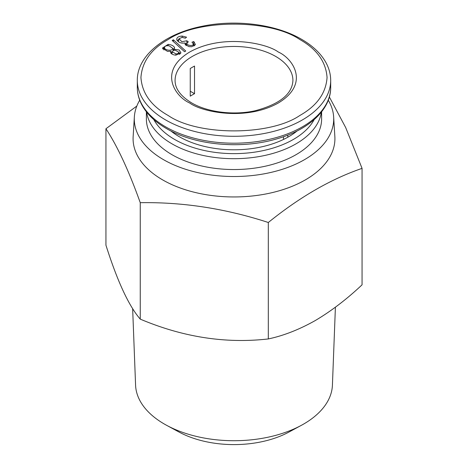 <?xml version="1.0" encoding="UTF-8"?>
<svg xmlns="http://www.w3.org/2000/svg" width="468" height="468" viewBox="0 0 468 468"><rect width="100%" height="100%" fill="white"/><g stroke="black" fill="none" stroke-linecap="round" stroke-linejoin="round"><path stroke-width="0.7" d="M299.807 39.517C269.942 19.001 198.063 19.001 168.193 39.517C151.129 49.134 142.044 61.799 140.938 77.507C142.038 93.214 151.129 105.879 168.193 115.502C198.052 136.012 269.937 136.018 299.807 115.502C316.871 105.885 325.956 93.22 327.062 77.507C325.962 61.799 316.871 49.134 299.807 39.517M194.53 93.699A58.921 34.018 0 0 0 190.254 96.168L190.254 68.533A58.921 34.018 0 0 1 194.53 66.07L194.53 93.699L190.254 91.231M283.52 139.446L283.52 136.714M287.797 135.123L287.797 137.229M297.145 130.935A77.349 44.659 180 0 1 288.697 136.714A77.349 44.659 180 0 1 170.855 130.935M153.82 119.597A84 48.496 0 0 0 174.605 139.429A84 48.496 0 0 0 314.18 119.597M146.654 112.139A87.621 50.591 0 0 0 172.043 143.869A87.621 50.591 0 0 0 264.274 155.575A87.621 50.591 0 0 0 321.346 112.139M335.404 307.201L332.42 385.141A98.444 56.839 180 0 1 303.609 424.072A98.444 56.839 180 0 1 301.328 425.348L288.937 432.058A80.326 46.373 180 0 1 179.063 432.058L166.672 425.348A98.444 56.839 180 0 1 164.391 424.072A98.444 56.839 180 0 1 135.58 385.141L132.649 308.623M301.328 425.348A98.444 56.839 180 0 1 166.672 425.348M146.379 111.782L146.379 118.954A87.621 50.591 0 0 0 172.043 154.727A87.621 50.591 0 0 0 267.532 165.695A87.621 50.591 0 0 0 321.621 118.954L321.621 111.782M329.349 96.958L345.676 127.548L362.062 168.369L362.062 284.813C346.782 299.216 331.157 311.144 315.186 320.598C299.175 329.601 283.549 335.714 268.316 338.937C225.751 343.805 183.064 337.206 140.254 319.129C128.846 306.008 117.409 281.362 105.938 245.191L105.938 128.747L136.82 106.072M328.279 100.21A99.707 57.564 180 0 1 333.649 116.918A99.707 57.564 180 0 1 304.504 159.658A99.707 57.564 180 0 1 194.22 171.738A99.707 57.564 180 0 1 134.351 116.918A99.707 57.564 180 0 1 139.721 100.21M134.351 116.918L133.146 136.633A100.918 58.266 0 0 0 162.642 179.887A100.918 58.266 0 0 0 305.358 179.887A100.918 58.266 0 0 0 334.854 136.633L333.649 116.918M362.062 168.369C330.917 179.051 299.672 197.092 268.316 222.493C225.775 208.611 183.087 202.006 140.254 202.685C128.852 170.82 117.415 146.174 105.938 128.747M170.598 52.749L170.744 51.258L167.526 51.392L162.367 48.122L168.158 44.366C171.329 44.706 173.458 45.741 174.541 47.467L174.195 49.263L179.15 49.994L180.964 52.907L175.845 55.16C173.283 54.931 171.534 54.13 170.598 52.749L170.528 52.58M173.4 39.786L185.743 51.03L184.532 51.726L172.183 40.488L173.4 39.786L173.324 41.523M193.933 45.794L193.284 43.846L191.962 42.214L193.81 41.535L195.413 44.589L191.699 46.736L188.926 46.63L185.112 44.448L185.076 42.968C180.976 43.6 178.203 42.43 176.746 39.458C176.805 37.352 178.624 36.223 182.216 36.077L186.562 37.177L185.305 38.195L182.105 37.37L179.033 38.745L181.853 41.728L186.802 40.757L188.294 41.81L186.919 43.308C186.352 45.507 193.688 46.56 193.284 43.846L193.939 46.057M186.978 43.091L186.276 45.244L186.978 43.091M176.851 39.879L177.021 40.277M162.934 49.093L164.426 47.467M170.744 51.258L171.855 52.551L171.247 53.551M178.823 52.311L180.297 53.855M174.195 49.263L173.575 50.497M172.563 48.14L173.979 49.696M186.802 40.757L186.89 43.384M186.872 43.395L185.913 43.974M178.46 41.775L179.033 38.745M178.916 39.096L177.39 40.827M185.656 45.133L186.094 44.191L185.076 42.968M194.752 45.507L193.635 44.015L193.81 41.535M186.27 45.607L186.276 45.244M171.814 53.966L172.446 51.901C172.511 50.813 173.482 50.257 175.348 50.234L178.776 52.223C178.758 53.299 177.799 53.849 175.898 53.867L172.446 51.901L171.803 53.908M179.425 54.159L178.735 52.053L179.437 54.434M173.096 49.778L173.23 50.661M172.353 51.849L171.592 52.246M163.899 49.947L164.49 47.724C164.607 46.092 166.181 45.46 169.205 45.829L172.581 48.233C173.289 51.217 164.894 50.667 164.49 47.724L163.847 49.737M140.254 319.129L140.254 202.685M268.316 338.937L268.316 222.493M175.079 80.467A58.921 34.018 180 0 1 211.454 49.041A58.921 34.018 180 0 1 275.664 56.417A58.921 34.018 180 0 1 292.921 80.467C292.26 94.062 279.741 104.142 255.352 110.7C233.789 115.614 207.394 112.256 191.587 102.861C180.543 96.086 175.044 88.622 175.079 80.467M278.226 51.977C267.064 43.477 223.113 33.421 189.774 51.977C157.646 71.224 175.061 96.601 189.774 103.042C200.936 111.536 244.887 121.592 278.226 103.042C310.354 83.795 292.939 58.418 278.226 51.977M330.689 80.467C330.665 74.049 328.951 67.848 325.541 61.864C320.475 53.141 312.501 45.63 301.62 39.335C276.143 24.324 235.901 19.112 202.018 26.307C164.502 33.708 136.937 55.838 137.311 80.467A96.689 55.821 0 0 0 165.631 119.943A96.689 55.821 0 0 0 271.001 132.04A96.689 55.821 0 0 0 330.689 80.467L330.689 87.376A96.689 55.821 180 0 1 271.001 138.949A96.689 55.821 180 0 1 165.631 126.851A96.689 55.821 180 0 1 137.311 87.376C137.335 93.729 139.014 99.871 142.36 105.809C147.414 114.602 155.423 122.171 166.38 128.507C194.951 145.466 242.231 149.643 278.074 138.487C309.436 129.279 330.935 109.19 330.689 87.376M168.129 45.665L168.158 44.366M174.541 47.467L173.915 49.532M182.192 37.376L182.216 36.077M175.863 55.165L175.898 53.867M137.311 80.467L137.311 87.376"/></g></svg>

